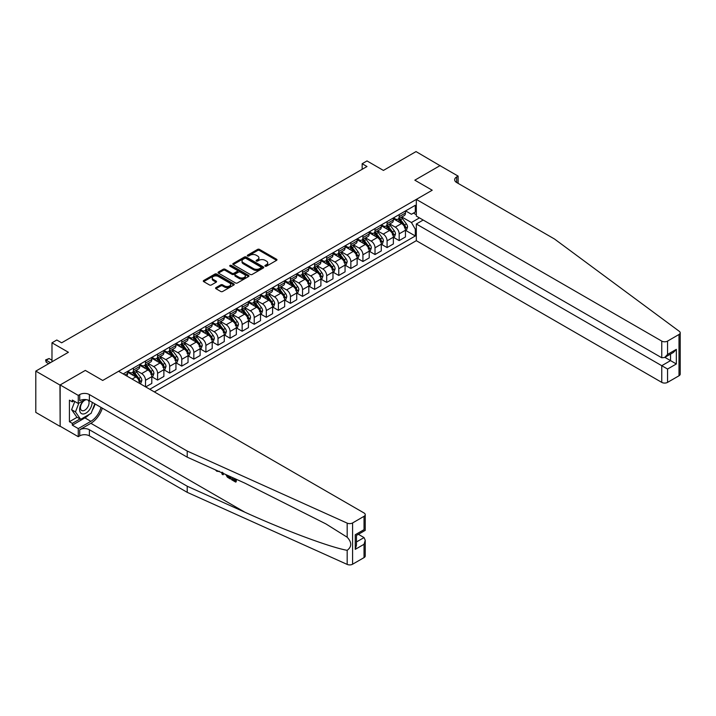 <?xml version="1.0" encoding="UTF-8"?>
<svg xmlns="http://www.w3.org/2000/svg" width="716" height="716" viewBox="0 0 716 716"><rect width="100%" height="100%" fill="white"/><g stroke="black" fill="none" stroke-linecap="round" stroke-linejoin="round"><path stroke-width="1.07" d="M265.171 266.164A0.94 0.546 0 0 0 266.504 266.164L276.582 260.347A1.343 0.779 0 0 0 276.967 259.801A1.343 0.779 0 0 0 276.582 259.255L259.505 249.392A1.343 0.779 0 0 0 257.608 249.392L247.53 255.209A0.94 0.546 0 0 0 248.855 255.979L250.161 255.227A4.296 2.479 0 0 1 256.23 255.227L257.653 256.051A4.296 2.479 0 0 1 258.915 257.796A4.296 2.479 0 0 1 257.653 259.55L256.355 260.302A0.94 0.546 0 0 0 257.679 261.072L258.986 260.32A4.296 2.479 0 0 1 265.054 260.32L266.477 261.143A4.296 2.479 0 0 1 267.73 262.888A4.296 2.479 0 0 1 266.477 264.643L265.171 265.394A0.94 0.546 0 0 0 265.171 266.164L265.171 265.394M215.972 287.617A1.343 0.779 0 0 0 215.579 288.163A1.343 0.779 0 0 0 215.972 288.709L220.761 291.475A1.343 0.779 0 0 0 222.658 291.475L233.846 285.013A1.343 0.779 0 0 0 234.239 284.467A1.343 0.779 0 0 0 233.846 283.921L216.778 274.067A1.343 0.779 0 0 0 214.881 274.067L203.684 280.529A1.343 0.779 0 0 0 203.299 281.075A1.343 0.779 0 0 0 203.684 281.621L209.475 284.959A1.343 0.779 0 0 0 211.372 284.959L216.16 282.194A1.343 0.779 0 0 0 216.554 281.648A1.343 0.779 0 0 0 216.16 281.102L213.287 279.446A3.589 2.067 0 0 1 212.24 277.978A3.589 2.067 0 0 1 214.46 276.063A3.589 2.067 0 0 1 218.362 276.51L229.603 282.999A3.589 2.067 0 0 1 230.659 284.467A3.589 2.067 0 0 1 228.44 286.382A3.589 2.067 0 0 1 224.529 285.935L222.658 284.852A1.343 0.779 0 0 0 220.761 284.852L215.972 287.617L215.972 288.709M440.188 165.763L416.032 151.586L383.418 170.417L366.995 160.93L362.162 163.722L366.995 166.515L61.648 342.803L56.815 340.01L51.982 342.803L51.982 361.768M59.956 385.056L60.153 426.235L60.153 384.948L85.32 370.414L59.956 385.056L35.8 371.112L68.414 352.281L51.982 342.803M440.188 165.539L414.824 180.181L432.213 190.223L102.71 380.456L85.32 370.414L102.71 380.456L118.605 371.282L364.041 512.978A4.099 2.363 0 0 1 365.241 514.652A4.099 2.363 0 0 1 364.041 516.326L352.594 522.94L352.594 564.217A4.099 2.363 180 0 1 347.179 564.414L187.216 492.34L89.384 435.856A6.829 3.947 0 0 0 79.718 435.856L78.268 436.688L60.153 426.235M250.26 274.443A1.343 0.779 0 0 0 252.157 274.443L263.345 267.981A1.343 0.779 0 0 0 263.739 267.435A1.343 0.779 0 0 0 263.345 266.889L246.277 257.035A1.343 0.779 0 0 0 244.38 257.035L233.183 263.497A1.343 0.779 0 0 0 232.79 264.043A1.343 0.779 0 0 0 233.183 264.589L250.26 274.443M230.292 266.37A0.94 0.546 0 0 1 231.241 266.495L248.577 276.51L237.408 282.963A1.343 0.779 0 0 1 235.51 282.963L218.434 273.109L218.434 272.008A1.343 0.779 0 0 0 218.04 272.554A1.343 0.779 0 0 0 218.434 273.109M218.434 272.008L223.231 269.243A1.343 0.779 0 0 1 225.119 269.243L232.047 273.244A1.343 0.779 0 0 0 233.944 273.244L237.121 271.409A1.343 0.779 0 0 0 237.515 270.863A1.343 0.779 0 0 0 237.121 270.308L229.917 266.146A0.94 0.546 0 0 1 231.241 265.385L248.595 275.4A1.343 0.779 0 0 1 248.989 275.955A1.343 0.779 0 0 1 248.595 276.501L248.595 275.4M59.956 426.342L35.8 412.398L35.8 371.112M154.361 391.921L416.318 240.683L661.754 382.38L661.754 365.697L670.543 360.622L670.543 354.089M405.596 210.889L411.44 214.263L415.307 212.034L415.307 205.286L123.197 373.931M415.307 212.034L416.318 211.453M416.318 228.628L415.307 229.218L411.44 222.524L401.828 216.975M405.596 230.364L415.307 235.967L415.307 229.218M415.307 235.967L149.769 389.271M362.162 163.722L362.162 169.298M413.472 213.091L416.318 214.737M411.44 222.524L419.46 217.888M139.718 383.472A5.468 3.159 -120 0 0 135.861 376.938L127.645 372.204M145.518 386.819L145.518 380.286A5.468 3.159 -120 0 0 141.652 373.591L136.103 370.387M145.715 386.926L151.801 383.418L151.801 376.661A5.468 3.159 -120 0 0 147.935 369.966L139.718 365.223M151.944 376.804L157.601 380.071L157.601 373.313A5.468 3.159 -120 0 0 153.734 366.619L148.185 363.415M157.601 380.071L163.883 376.437L163.883 369.689A5.468 3.159 -120 0 0 160.017 362.994L151.801 358.251M164.027 369.832L169.674 373.09L169.674 366.341A5.468 3.159 -120 0 0 165.817 359.647L160.259 356.443M169.674 373.09L175.957 369.465L175.957 362.717A5.468 3.159 -120 0 0 172.091 356.022L163.883 351.279M176.1 362.86L181.757 366.118L181.757 359.369A5.468 3.159 -120 0 0 177.89 352.675L172.341 349.471M181.757 366.118L188.04 362.493L188.04 355.745A5.468 3.159 -120 0 0 184.173 349.05L175.957 344.306M188.183 355.879L193.83 359.146L193.83 352.397A5.468 3.159 -120 0 0 189.973 345.703L184.424 342.499M193.83 359.146L200.113 355.521L200.113 348.773A5.468 3.159 -120 0 0 196.247 342.078L188.04 337.334M200.256 348.907L205.913 352.174L205.913 345.425A5.468 3.159 -120 0 0 202.046 338.731L196.497 335.527M205.913 352.174L212.196 348.549L212.196 341.8A5.468 3.159 -120 0 0 208.329 335.106L200.113 330.362M212.339 341.935L217.995 345.202L217.995 338.453A5.468 3.159 -120 0 0 214.129 331.759L208.58 328.555M217.995 345.202L224.269 341.577L224.269 334.82A5.468 3.159 -120 0 0 220.403 328.125L212.196 323.39M224.421 334.963L230.069 338.229L230.069 331.472A5.468 3.159 -120 0 0 226.202 324.778L220.653 321.574M230.069 338.229L236.352 334.596L236.352 327.847A5.468 3.159 -120 0 0 232.485 321.153L224.269 316.409M236.495 327.991L242.151 331.248L242.151 324.5A5.468 3.159 -120 0 0 238.285 317.806L232.736 314.601M242.151 331.248L248.425 327.624L248.425 320.875A5.468 3.159 -120 0 0 244.568 314.181L236.352 309.437M248.577 321.019L254.225 324.276L254.225 317.528A5.468 3.159 -120 0 0 250.358 310.834L244.809 307.629M254.225 324.276L260.508 320.652L260.508 313.903A5.468 3.159 -120 0 0 256.641 307.209L248.425 302.465M260.651 314.038L266.307 317.304L266.307 310.556A5.468 3.159 -120 0 0 262.441 303.861L256.892 300.657M266.307 317.304L272.59 313.68L272.59 306.931A5.468 3.159 -120 0 0 268.724 300.237L260.508 295.493M272.733 307.066L278.381 310.332L278.381 303.584A5.468 3.159 -120 0 0 274.514 296.889L268.965 293.685M278.381 310.332L284.664 306.708L284.664 299.959A5.468 3.159 -120 0 0 280.797 293.265L272.59 288.521M284.807 300.094L290.463 303.36L290.463 296.612A5.468 3.159 -120 0 0 286.597 289.917L281.048 286.713M290.463 303.36L296.746 299.736L296.746 292.978A5.468 3.159 -120 0 0 292.88 286.284L284.664 281.549M296.889 293.121L302.537 296.388L302.537 289.631A5.468 3.159 -120 0 0 298.679 282.936L293.121 279.732M302.537 296.388L308.82 292.763L308.82 286.006A5.468 3.159 -120 0 0 304.953 279.312L296.746 274.568M308.963 286.149L314.619 289.416L314.619 282.659A5.468 3.159 -120 0 0 310.753 275.964L305.204 272.76M314.619 289.416L320.902 285.782L320.902 279.034A5.468 3.159 -120 0 0 317.036 272.34L308.82 267.596M321.045 279.177L326.693 282.435L326.693 275.687A5.468 3.159 -120 0 0 322.835 268.992L317.286 265.788M326.693 282.435L332.976 278.81L332.976 272.062A5.468 3.159 -120 0 0 329.109 265.368L320.902 260.624M333.119 272.205L338.775 275.463L338.775 268.715A5.468 3.159 -120 0 0 334.909 262.02L329.36 258.816M338.775 275.463L345.058 271.838L345.058 265.09A5.468 3.159 -120 0 0 341.192 258.395L332.976 253.652M345.202 265.224L350.858 268.491L350.858 261.743A5.468 3.159 -120 0 0 346.991 255.048L341.442 251.844M350.858 268.491L357.132 264.866L357.132 258.118A5.468 3.159 -120 0 0 353.265 251.423L345.058 246.68M357.284 258.252L362.931 261.519L362.931 254.771A5.468 3.159 -120 0 0 359.065 248.076L353.516 244.872M362.931 261.519L369.214 257.894L369.214 251.146A5.468 3.159 -120 0 0 365.348 244.451L357.132 239.708M369.358 251.28L375.014 254.547L375.014 247.799A5.468 3.159 -120 0 0 371.148 241.104L365.599 237.9M375.014 254.547L381.288 250.922L381.288 244.165A5.468 3.159 -120 0 0 377.43 237.47L369.214 232.736M381.44 244.308L387.088 247.575L387.088 240.818A5.468 3.159 -120 0 0 383.221 234.123L377.672 230.919M387.088 247.575L393.37 243.941L393.37 237.193A5.468 3.159 -120 0 0 389.504 230.498L381.288 225.755M393.514 237.336L399.17 240.594L399.17 233.846A5.468 3.159 -120 0 0 395.304 227.151L389.755 223.947M399.17 240.594L405.453 236.969L405.453 230.221A5.468 3.159 -120 0 0 401.587 223.526L393.37 218.783M393.514 217.861L395.304 218.899A5.468 3.159 -120 0 0 398.033 219.168A5.468 3.159 -120 0 0 399.17 216.662L399.17 214.603M381.44 224.842L383.221 225.871A5.468 3.159 -120 0 0 385.96 226.14A5.468 3.159 -120 0 0 387.088 223.643L387.088 221.575M369.358 231.814L371.148 232.843A5.468 3.159 -120 0 0 373.877 233.112A5.468 3.159 -120 0 0 375.014 230.615L375.014 228.547M357.284 238.786L359.065 239.815A5.468 3.159 -120 0 0 361.804 240.084A5.468 3.159 -120 0 0 362.931 237.587L362.931 235.519M345.202 245.758L346.991 246.787A5.468 3.159 -120 0 0 349.721 247.065A5.468 3.159 -120 0 0 350.858 244.559L350.858 242.491M333.119 252.73L334.909 253.759A5.468 3.159 -120 0 0 337.648 254.037A5.468 3.159 -120 0 0 338.775 251.531L338.775 249.463M321.045 259.702L322.835 260.74A5.468 3.159 -120 0 0 325.565 261.009A5.468 3.159 -120 0 0 326.693 258.503L326.693 256.444M308.963 266.674L310.753 267.712A5.468 3.159 -120 0 0 313.483 267.981A5.468 3.159 -120 0 0 314.619 265.475L314.619 263.416M296.889 273.655L298.679 274.684A5.468 3.159 -120 0 0 301.409 274.953A5.468 3.159 -120 0 0 302.537 272.456L302.537 270.388M284.807 280.627L286.597 281.656A5.468 3.159 -120 0 0 289.327 281.925A5.468 3.159 -120 0 0 290.463 279.428L290.463 277.361M272.733 287.599L274.514 288.629A5.468 3.159 -120 0 0 277.253 288.897A5.468 3.159 -120 0 0 278.381 286.4L278.381 284.333M260.651 294.571L262.441 295.601A5.468 3.159 -120 0 0 265.171 295.878A5.468 3.159 -120 0 0 266.307 293.372L266.307 291.305M248.577 301.543L250.358 302.582A5.468 3.159 -120 0 0 253.097 302.85A5.468 3.159 -120 0 0 254.225 300.344L254.225 298.286M236.495 308.515L238.285 309.554A5.468 3.159 -120 0 0 241.015 309.822A5.468 3.159 -120 0 0 242.151 307.316L242.151 305.258M224.421 315.496L226.202 316.526A5.468 3.159 -120 0 0 228.941 316.794A5.468 3.159 -120 0 0 230.069 314.297L230.069 312.23M212.339 322.469L214.129 323.498A5.468 3.159 -120 0 0 216.859 323.766A5.468 3.159 -120 0 0 217.995 321.269L217.995 319.202M200.256 329.441L202.046 330.47A5.468 3.159 -120 0 0 204.785 330.738A5.468 3.159 -120 0 0 205.913 328.241L205.913 326.174M188.183 336.413L189.973 337.442A5.468 3.159 -120 0 0 192.702 337.719A5.468 3.159 -120 0 0 193.83 335.213L193.83 333.146M176.1 343.385L177.89 344.414A5.468 3.159 -120 0 0 180.62 344.691A5.468 3.159 -120 0 0 181.757 342.185L181.757 340.118M164.027 350.357L165.817 351.395A5.468 3.159 -120 0 0 168.546 351.663A5.468 3.159 -120 0 0 169.674 349.157L169.674 347.099M151.944 357.329L153.734 358.367A5.468 3.159 -120 0 0 156.464 358.635A5.468 3.159 -120 0 0 157.601 356.129L157.601 354.071M139.871 364.31L141.652 365.339A5.468 3.159 -120 0 0 144.39 365.608A5.468 3.159 -120 0 0 145.518 363.11L145.518 361.043M127.788 371.282L129.578 372.311A5.468 3.159 -120 0 0 132.308 372.58A5.468 3.159 -120 0 0 133.445 370.082L133.445 368.015M398.033 219.168L404.316 215.543A5.468 3.159 -120 0 0 405.453 213.037L405.453 210.978M385.96 226.14L392.234 222.515A5.468 3.159 -120 0 0 393.37 220.009L393.37 217.95M373.877 233.112L380.16 229.487A5.468 3.159 -120 0 0 381.288 226.99L381.288 224.922M361.804 240.084L368.078 236.459A5.468 3.159 -120 0 0 369.214 233.962L369.214 231.895M349.721 247.065L356.004 243.431A5.468 3.159 -120 0 0 357.132 240.934L357.132 238.867M337.648 254.037L343.922 250.412A5.468 3.159 -120 0 0 345.058 247.906L345.058 245.839M325.565 261.009L331.848 257.384A5.468 3.159 -120 0 0 332.976 254.878L332.976 252.811M313.483 267.981L319.766 264.356A5.468 3.159 -120 0 0 320.902 261.85L320.902 259.792M301.409 274.953L307.692 271.328A5.468 3.159 -120 0 0 308.82 268.822L308.82 266.764M289.327 281.925L295.61 278.3A5.468 3.159 -120 0 0 296.746 275.803L296.746 273.736M277.253 288.897L283.536 285.272A5.468 3.159 -120 0 0 284.664 282.775L284.664 280.708M265.171 295.878L271.454 292.244A5.468 3.159 -120 0 0 272.59 289.747L272.59 287.68M253.097 302.85L259.371 299.225A5.468 3.159 -120 0 0 260.508 296.719L260.508 294.652M241.015 309.822L247.297 306.197A5.468 3.159 -120 0 0 248.425 303.691L248.425 301.633M228.941 316.794L235.215 313.169A5.468 3.159 -120 0 0 236.352 310.663L236.352 308.605M216.859 323.766L223.141 320.142A5.468 3.159 -120 0 0 224.269 317.635L224.269 315.577M204.785 330.738L211.059 327.114A5.468 3.159 -120 0 0 212.196 324.616L212.196 322.549M192.702 337.719L198.985 334.086A5.468 3.159 -120 0 0 200.113 331.589L200.113 329.521M180.62 344.691L186.903 341.067A5.468 3.159 -120 0 0 188.04 338.561L188.04 336.493M168.546 351.663L174.829 348.039A5.468 3.159 -120 0 0 175.957 345.533L175.957 343.465M156.464 358.635L162.747 355.011A5.468 3.159 -120 0 0 163.883 352.505L163.883 350.446M144.39 365.608L150.673 361.983A5.468 3.159 -120 0 0 151.801 359.477L151.801 357.418M132.308 372.58L138.591 368.955A5.468 3.159 -120 0 0 139.718 366.458L139.718 364.39M126.589 375.882A5.468 3.159 -120 0 0 127.645 373.43L127.645 371.362M265.546 266.298L266.477 265.761A4.296 2.479 0 0 0 267.73 264.007L267.73 262.888M258.915 257.796L258.915 258.915A4.296 2.479 0 0 1 257.653 260.669L256.731 261.206M276.564 260.356L259.505 250.51A1.343 0.779 0 0 0 257.608 250.51L247.906 256.113M263.327 267.999L246.277 258.145A1.343 0.779 0 0 0 244.38 258.145L233.201 264.598L233.183 263.497M260.973 267.82A0.94 0.546 0 0 0 260.973 267.05L245.991 258.404A0.94 0.546 0 0 0 244.666 258.404L243.288 259.192A4.296 2.479 0 0 0 242.026 260.946A4.296 2.479 0 0 0 243.288 262.7L253.527 268.616A4.296 2.479 0 0 0 259.604 268.616L260.973 267.82L260.973 268.939A0.94 0.546 0 0 0 261.25 268.554L261.25 267.435M242.026 260.946L242.026 262.065A4.296 2.479 0 0 0 243.288 263.819L243.288 262.7M260.973 268.939L259.604 269.726A4.296 2.479 0 0 1 253.527 269.726L243.288 263.819M218.452 273.118L223.231 270.362L223.231 269.243M237.515 270.863L237.515 271.973A1.343 0.779 0 0 1 237.121 272.528L233.944 274.353A1.343 0.779 0 0 1 232.047 274.353L225.119 270.362A1.343 0.779 0 0 0 223.231 270.362M239.234 277.387A3.589 2.067 0 0 0 243.145 277.835A3.589 2.067 0 0 0 245.355 275.929A3.589 2.067 0 0 0 244.308 274.461L240.343 272.178A1.343 0.779 0 0 0 238.446 272.178L235.269 274.004A1.343 0.779 0 0 0 234.884 274.559A1.343 0.779 0 0 0 235.269 275.105L239.234 277.387L239.234 278.506A3.589 2.067 0 0 0 243.145 278.954A3.589 2.067 0 0 0 245.355 277.038L245.355 275.929M234.884 274.559L234.884 275.669A1.343 0.779 0 0 0 235.269 276.224L235.269 275.105M239.234 278.506L235.269 276.224M230.659 284.467L230.659 285.586A3.589 2.067 0 0 1 228.44 287.501A3.589 2.067 0 0 1 224.529 287.044L222.658 285.97A1.343 0.779 0 0 0 220.761 285.97L215.99 288.718M212.24 277.978L212.24 279.097A3.589 2.067 0 0 0 213.287 280.556L213.287 279.446M216.16 281.102L216.16 282.194L213.287 280.556M233.828 285.022L216.778 275.177A1.343 0.779 0 0 0 214.881 275.177L203.702 281.63L203.684 280.529M405.453 230.445L406.607 229.773L407.574 226.99A3.625 2.094 -120 0 0 406.42 223.902L402.473 218.631A10.454 6.032 -120 0 0 401.327 217.261M397.407 221.11A10.454 6.032 -120 0 0 395.259 218.872M404.459 227.813L405.623 227.142A3.625 2.094 -120 0 0 404.585 224.958L400.638 219.696A10.454 6.032 -120 0 0 399.492 218.326M398.517 218.89A8.681 5.012 60 0 1 399.949 220.51L403.287 224.967M398.338 218.998A10.454 6.032 60 0 1 399.474 220.358L402.097 223.866M680.2 332.815L680.2 374.101A4.099 2.363 180 0 1 679.001 375.775L679.001 334.488A4.099 2.363 0 0 0 680.2 332.815A4.099 2.363 0 0 0 679.332 331.356L554.497 239.01L456.665 182.526A6.829 3.947 180 0 1 454.66 179.734A6.829 3.947 180 0 1 456.665 176.941L458.115 176.109L439.991 165.647L414.824 180.181L432.213 190.223L416.318 199.397L416.318 216.08L661.754 357.776L661.754 341.102A4.099 2.363 0 0 0 667.554 341.102L679.001 334.488M423.183 220.036L416.318 224.001L667.554 369.044L667.554 382.38L679.001 375.775M416.318 224.001L416.318 240.683M458.115 176.109L458.115 183.359M416.318 199.397L661.754 341.102M667.554 382.38A4.099 2.363 180 0 1 661.754 382.38M664.887 357.356L676.343 363.97L667.554 369.044M667.554 341.102L667.554 354.429L664.654 357.49L661.754 357.776M667.554 354.429L676.343 349.354L673.443 352.415L664.654 357.49M234.884 480.185L232.19 478.628L231.617 478.959L234.884 480.848L234.884 478.789L233.729 478.118M235.707 479.013L235.698 482.092L236.137 481.841A17.802 10.275 120 0 0 236.441 479.344M230.355 476.596L230.355 479.004L230.785 478.753A17.802 10.275 120 0 0 231.044 476.91M187.216 492.34L187.216 486.227L89.384 429.743A6.829 3.947 0 0 0 79.718 429.743L90.878 423.299A17.802 10.275 120 0 0 102.334 408.165M187.216 486.227L244.863 512.2C285.389 530.637 330.13 547.31 347.179 550.327C351.914 546.72 351.914 542.352 347.179 537.215L325.914 523.915L244.863 483.139L187.216 457.166L89.384 400.683A6.829 3.947 0 0 0 79.718 400.683L79.718 394.57L78.268 395.411L60.153 384.948M223.58 473.545L223.043 474.789L223.947 473.715M187.216 457.166L187.216 451.053L89.384 394.57A6.829 3.947 0 0 0 79.718 394.57M364.041 557.612L364.041 544.276L365.241 540.24L365.241 555.938A4.099 2.363 180 0 1 364.041 557.612L352.594 564.217M347.179 537.215L347.179 523.128L187.216 451.053M89.196 414.43A15.376 8.878 -60 0 1 84.936 417.893L72.325 425.17L72.325 423.389L80.013 418.95M73.873 400.96L72.325 401.855L69.425 400.181L69.425 421.715L72.325 423.389M72.325 401.855L72.325 400.065L78.268 403.493L78.268 395.411M78.268 436.688L78.268 428.598L90.878 421.321A15.376 8.878 120 0 0 101.028 407.404M72.325 425.17L78.268 428.598M358.385 534.315L364.041 537.582L365.241 540.24M85.123 399.537L78.268 403.493M347.179 523.128A4.099 2.363 0 0 0 352.594 522.94M95.085 403.976A15.376 8.878 -60 0 1 92.248 410.402M69.425 421.715L77.113 417.276M364.041 544.276L355.252 549.351L356.452 545.315L356.452 535.434L365.241 530.35L365.241 514.652M355.252 549.351L355.252 534.736C356.819 535.64 356.819 535.64 355.252 534.736L364.041 529.661C365.608 530.565 365.608 530.565 364.041 529.661L364.041 516.326M216.814 470.502L217.395 470.761M218.854 471.423L216.832 471.28L215.319 469.83M223.043 474.789L222.121 474.252L221.674 472.694M222.157 472.175L222.587 473.75L222.98 472.739M230.355 479.004L227.348 477.169L225.791 474.547M226.596 474.905L227.402 476.391L229.532 477.76L229.532 476.23M227.402 476.391L227.992 476.05L228.932 476.749L228.359 477.08M229.532 477.098L228.932 476.749M235.698 482.092L231.617 479.738L231.617 478.959M393.37 237.417L394.534 236.745L395.492 233.962A3.625 2.094 -120 0 0 394.337 230.874L390.39 225.603A10.454 6.032 -120 0 0 389.253 224.242M385.324 228.091A10.454 6.032 -120 0 0 383.185 225.844M392.377 234.785L393.54 234.114A3.625 2.094 -120 0 0 392.502 231.939L388.555 226.668A10.454 6.032 -120 0 0 387.419 225.298M386.443 225.862A8.681 5.012 60 0 1 387.866 227.482L391.205 231.939M386.255 225.97A10.454 6.032 60 0 1 387.401 227.33L390.023 230.838M381.288 244.389L382.451 243.726L383.418 240.934A3.625 2.094 -120 0 0 382.263 237.846L378.317 232.575A10.454 6.032 -120 0 0 377.171 231.214M373.242 235.063A10.454 6.032 -120 0 0 371.103 232.816M380.303 241.757L381.458 241.086A3.625 2.094 -120 0 0 380.429 238.911L376.482 233.64A10.454 6.032 -120 0 0 375.336 232.27M374.361 232.834A8.681 5.012 60 0 1 375.793 234.454L379.131 238.911M374.182 232.942A10.454 6.032 60 0 1 375.318 234.311L377.941 237.81M369.214 251.361L370.369 250.698L371.335 247.906A3.625 2.094 -120 0 0 370.181 244.818L366.234 239.556A10.454 6.032 -120 0 0 365.097 238.186M361.168 242.035A10.454 6.032 -120 0 0 359.029 239.797M368.221 248.729L369.384 248.058A3.625 2.094 -120 0 0 368.346 245.883L364.399 240.612A10.454 6.032 -120 0 0 363.263 239.242M362.287 239.806A8.681 5.012 60 0 1 363.71 241.426L367.048 245.883M362.099 239.914A10.454 6.032 60 0 1 363.236 241.283L365.867 244.782M357.132 258.342L358.295 257.671L359.262 254.878A3.625 2.094 -120 0 0 358.107 251.799L354.16 246.528A10.454 6.032 -120 0 0 353.015 245.158M349.086 249.007A10.454 6.032 -120 0 0 346.947 246.769M356.147 255.701L357.302 255.03A3.625 2.094 -120 0 0 356.273 252.855L352.317 247.584A10.454 6.032 -120 0 0 351.18 246.223M350.205 246.778A8.681 5.012 60 0 1 351.628 248.398L354.975 252.864M350.017 246.886A10.454 6.032 60 0 1 351.162 248.255L353.785 251.755M83.736 400.342A8.878 5.128 120 0 0 79.646 408.89A8.878 5.128 120 0 0 82.761 413.991A8.878 5.128 120 0 0 92.185 402.294M86.511 399.689A6.077 3.508 120 0 0 81.212 404.468A6.077 3.508 120 0 0 81.713 410.501A6.077 3.508 120 0 0 82.608 410.778A6.077 3.508 120 0 0 88.122 406.375A6.077 3.508 120 0 0 87.898 400.029M94.807 403.815L91.12 413.32L80.684 419.343L76.818 417.106L71.6 409.686L74.786 401.488M80.684 419.343L75.466 411.915L78.876 403.144M71.6 409.686L75.466 411.915M345.058 265.314L346.213 264.643L347.179 261.85A3.625 2.094 -120 0 0 346.025 258.771L342.078 253.5A10.454 6.032 -120 0 0 340.941 252.13M337.012 255.979A10.454 6.032 -120 0 0 334.873 253.741M344.065 262.674L345.228 262.011A3.625 2.094 -120 0 0 344.19 259.827L340.243 254.556A10.454 6.032 -120 0 0 339.098 253.195M338.131 253.75A8.681 5.012 60 0 1 339.554 255.37L342.892 259.836M337.943 253.858A10.454 6.032 60 0 1 339.08 255.227L341.711 258.736M332.976 272.286L334.139 271.615L335.106 268.822A3.625 2.094 -120 0 0 333.951 265.743L329.995 260.472A10.454 6.032 -120 0 0 328.859 259.103M324.93 262.951A10.454 6.032 -120 0 0 322.791 260.714M331.991 269.646L333.146 268.983A3.625 2.094 -120 0 0 332.108 266.8L328.161 261.528A10.454 6.032 -120 0 0 327.024 260.168M326.048 260.731A8.681 5.012 60 0 1 327.472 262.351L330.819 266.808M325.861 260.839A10.454 6.032 60 0 1 327.006 262.199L329.629 265.708M320.902 279.258L322.057 278.587L323.023 275.803A3.625 2.094 -120 0 0 321.869 272.715L317.922 267.444A10.454 6.032 -120 0 0 316.776 266.084M312.856 269.923A10.454 6.032 -120 0 0 310.717 267.686M319.909 276.627L321.072 275.955A3.625 2.094 -120 0 0 320.034 273.772L316.087 268.509A10.454 6.032 -120 0 0 314.942 267.14M313.975 267.703A8.681 5.012 60 0 1 315.398 269.323L318.736 273.78M313.787 267.811A10.454 6.032 60 0 1 314.924 269.171L317.555 272.68M308.82 286.23L309.983 285.559L310.95 282.775A3.625 2.094 -120 0 0 309.795 279.688L305.839 274.416A10.454 6.032 -120 0 0 304.703 273.056M300.774 276.904A10.454 6.032 -120 0 0 298.635 274.658M307.835 283.599L308.99 282.927A3.625 2.094 -120 0 0 307.952 280.753L304.005 275.481A10.454 6.032 -120 0 0 302.868 274.112M301.892 274.675A8.681 5.012 60 0 1 303.315 276.295L306.663 280.753M301.705 274.783A10.454 6.032 60 0 1 302.85 276.152L305.472 279.652M296.746 293.202L297.901 292.54L298.867 289.747A3.625 2.094 -120 0 0 297.713 286.66L293.766 281.388A10.454 6.032 -120 0 0 292.62 280.028M288.7 283.876A10.454 6.032 -120 0 0 286.561 281.63M295.753 290.571L296.916 289.899A3.625 2.094 -120 0 0 295.878 287.725L291.931 282.453A10.454 6.032 -120 0 0 290.786 281.084M289.819 281.648A8.681 5.012 60 0 1 291.242 283.267L294.58 287.725M289.631 281.755A10.454 6.032 60 0 1 290.768 283.124L293.39 286.624M284.664 300.183L285.827 299.512L286.794 296.719A3.625 2.094 -120 0 0 285.63 293.641L281.683 288.369A10.454 6.032 -120 0 0 280.547 287M276.618 290.848A10.454 6.032 -120 0 0 274.479 288.611M283.679 297.543L284.834 296.871A3.625 2.094 -120 0 0 283.796 294.697L279.849 289.425A10.454 6.032 -120 0 0 278.712 288.056M277.736 288.62A8.681 5.012 60 0 1 279.159 290.24L282.498 294.697M277.548 288.727A10.454 6.032 60 0 1 278.694 290.096L281.316 293.596M272.59 307.155L273.745 306.484L274.711 303.691A3.625 2.094 -120 0 0 273.557 300.613L269.61 295.341A10.454 6.032 -120 0 0 268.464 293.972M264.544 297.82A10.454 6.032 -120 0 0 262.396 295.583M271.597 304.515L272.76 303.844A3.625 2.094 -120 0 0 271.722 301.669L267.775 296.397A10.454 6.032 -120 0 0 266.629 295.037M265.654 295.592A8.681 5.012 60 0 1 267.086 297.212L270.424 301.678M265.475 295.699A10.454 6.032 60 0 1 266.612 297.068L269.234 300.577M260.508 314.127L261.671 313.456L262.629 310.663A3.625 2.094 -120 0 0 261.474 307.585L257.527 302.313A10.454 6.032 -120 0 0 256.391 300.944M252.462 304.792A10.454 6.032 -120 0 0 250.323 302.555M259.514 311.487L260.678 310.825A3.625 2.094 -120 0 0 259.639 308.641L255.693 303.369A10.454 6.032 -120 0 0 254.556 302.009M253.58 302.564A8.681 5.012 60 0 1 255.003 304.184L258.342 308.65M253.392 302.68A10.454 6.032 60 0 1 254.529 304.04L257.16 307.549M248.425 321.099L249.589 320.428L250.555 317.635A3.625 2.094 -120 0 0 249.401 314.557L245.454 309.285A10.454 6.032 -120 0 0 244.308 307.916M240.379 311.764A10.454 6.032 -120 0 0 238.24 309.527M247.441 318.468L248.595 317.797A3.625 2.094 -120 0 0 247.566 315.613L243.619 310.35A10.454 6.032 -120 0 0 242.473 308.981M241.498 309.545A8.681 5.012 60 0 1 242.93 311.165L246.268 315.622M241.31 309.652A10.454 6.032 60 0 1 242.455 311.012L245.078 314.521M236.352 328.071L237.506 327.4L238.473 324.616A3.625 2.094 -120 0 0 237.318 321.529L233.371 316.257A10.454 6.032 -120 0 0 232.235 314.897M228.306 318.745A10.454 6.032 -120 0 0 226.166 316.499M235.358 325.44L236.522 324.769A3.625 2.094 -120 0 0 235.483 322.594L231.536 317.322A10.454 6.032 -120 0 0 230.4 315.953M229.424 316.517A8.681 5.012 60 0 1 230.847 318.137L234.186 322.594M229.236 316.624A10.454 6.032 60 0 1 230.373 317.985L233.004 321.493M224.269 335.043L225.433 334.372L226.399 331.589A3.625 2.094 -120 0 0 225.245 328.501L221.298 323.229A10.454 6.032 -120 0 0 220.152 321.869M216.223 325.717A10.454 6.032 -120 0 0 214.084 323.471M223.285 332.412L224.439 331.741A3.625 2.094 -120 0 0 223.41 329.566L219.454 324.294A10.454 6.032 -120 0 0 218.317 322.925M217.342 323.489A8.681 5.012 60 0 1 218.765 325.109L222.112 329.566M217.154 323.596A10.454 6.032 60 0 1 218.299 324.966L220.922 328.465M212.196 342.015L213.35 341.353L214.317 338.561A3.625 2.094 -120 0 0 213.162 335.473L209.215 330.21A10.454 6.032 -120 0 0 208.079 328.841M204.149 332.689A10.454 6.032 -120 0 0 202.01 330.452M211.202 339.384L212.366 338.713A3.625 2.094 -120 0 0 211.327 336.538L207.38 331.266A10.454 6.032 -120 0 0 206.235 329.897M205.268 330.461A8.681 5.012 60 0 1 206.691 332.081L210.03 336.538M205.08 330.568A10.454 6.032 60 0 1 206.217 331.938L208.848 335.437M200.113 348.996L201.277 348.325L202.243 345.533A3.625 2.094 -120 0 0 201.089 342.454L197.133 337.182A10.454 6.032 -120 0 0 195.996 335.813M192.067 339.661A10.454 6.032 -120 0 0 189.928 337.424M199.129 346.356L200.283 345.685A3.625 2.094 -120 0 0 199.245 343.51L195.298 338.238A10.454 6.032 -120 0 0 194.161 336.878M193.186 337.433A8.681 5.012 60 0 1 194.609 339.053L197.956 343.519M192.998 337.54A10.454 6.032 60 0 1 194.143 338.91L196.766 342.409M188.04 355.968L189.194 355.297L190.161 352.505A3.625 2.094 -120 0 0 189.006 349.426L185.059 344.154A10.454 6.032 -120 0 0 183.914 342.785M179.993 346.634A10.454 6.032 -120 0 0 177.854 344.396M187.046 353.328L188.21 352.666A3.625 2.094 -120 0 0 187.171 350.482L183.224 345.21A10.454 6.032 -120 0 0 182.079 343.85M181.112 344.405A8.681 5.012 60 0 1 182.535 346.025L185.874 350.491M180.924 344.512A10.454 6.032 60 0 1 182.061 345.882L184.683 349.39M175.957 362.94L177.121 362.269L178.087 359.477A3.625 2.094 -120 0 0 176.924 356.398L172.977 351.126A10.454 6.032 -120 0 0 171.84 349.757M167.911 353.606A10.454 6.032 -120 0 0 165.772 351.368M174.972 360.3L176.127 359.638A3.625 2.094 -120 0 0 175.089 357.454L171.142 352.183A10.454 6.032 -120 0 0 170.005 350.822M169.03 351.386A8.681 5.012 60 0 1 170.453 353.006L173.8 357.463M168.842 351.493A10.454 6.032 60 0 1 169.987 352.854L172.61 356.362M163.883 369.912L165.038 369.241L166.005 366.458A3.625 2.094 -120 0 0 164.85 363.37L160.903 358.098A10.454 6.032 -120 0 0 159.757 356.738M155.837 360.578A10.454 6.032 -120 0 0 153.698 358.34M162.89 367.281L164.054 366.61A3.625 2.094 -120 0 0 163.015 364.426L159.068 359.163A10.454 6.032 -120 0 0 157.923 357.794M156.956 358.358A8.681 5.012 60 0 1 158.379 359.978L161.718 364.435M156.768 358.465A10.454 6.032 60 0 1 157.905 359.826L160.527 363.334M151.801 376.885L152.964 376.213L153.931 373.43A3.625 2.094 -120 0 0 152.768 370.342L148.821 365.07A10.454 6.032 -120 0 0 147.684 363.71M143.755 367.559A10.454 6.032 -120 0 0 141.616 365.312M150.816 374.253L151.971 373.582A3.625 2.094 -120 0 0 150.933 371.407L146.986 366.136A10.454 6.032 -120 0 0 145.849 364.766M144.874 365.33A8.681 5.012 60 0 1 146.297 366.95L149.635 371.407M144.686 365.437A10.454 6.032 60 0 1 145.831 366.807L148.454 370.306M140.059 383.669L140.882 383.194L141.849 380.402A3.625 2.094 -120 0 0 140.694 377.314L136.747 372.043A10.454 6.032 -120 0 0 135.601 370.682M131.681 374.531A10.454 6.032 -120 0 0 129.533 372.284M138.734 381.225L139.897 380.554A3.625 2.094 -120 0 0 138.859 378.379L134.912 373.108A10.454 6.032 -120 0 0 133.767 371.738M132.791 372.302A8.681 5.012 60 0 1 134.223 373.922L137.561 378.379M132.612 372.41A10.454 6.032 60 0 1 133.749 373.779L136.371 377.278M51.982 360.202L49.091 358.528L46.191 360.202L50.442 362.663M46.191 362.215L45.654 360.238L46.191 360.202L46.191 362.215L48.697 363.665M45.654 359.897L49.091 358.528M132.138 379.086L135.861 376.938M141.652 373.591L147.935 369.966M153.734 366.619L160.017 362.994M165.817 359.647L172.091 356.022M177.89 352.675L184.173 349.05M189.973 345.703L196.247 342.078M202.046 338.731L208.329 335.106M214.129 331.759L220.403 328.125M226.202 324.778L232.485 321.153M238.285 317.806L244.568 314.181M250.358 310.834L256.641 307.209M262.441 303.861L268.724 300.237M274.514 296.889L280.797 293.265M286.597 289.917L292.88 286.284M298.679 282.936L304.953 279.312M310.753 275.964L317.036 272.34M322.835 268.992L329.109 265.368M334.909 262.02L341.192 258.395M346.991 255.048L353.265 251.423M359.065 248.076L365.348 244.451M371.148 241.104L377.43 237.47M383.221 234.123L389.504 230.498M395.304 227.151L401.587 223.526M399.17 216.662L405.453 213.037M399.17 233.846L405.453 230.221M387.088 240.818L393.37 237.193M387.088 223.643L393.37 220.009M375.014 247.799L381.288 244.165M375.014 230.615L381.288 226.99M362.931 254.771L369.214 251.146M362.931 237.587L369.214 233.962M350.858 261.743L357.132 258.118M350.858 244.559L357.132 240.934M338.775 268.715L345.058 265.09M338.775 251.531L345.058 247.906M326.693 275.687L332.976 272.062M326.693 258.503L332.976 254.878M314.619 282.659L320.902 279.034M314.619 265.475L320.902 261.85M302.537 289.631L308.82 286.006M302.537 272.456L308.82 268.822M290.463 296.612L296.746 292.978M290.463 279.428L296.746 275.803M278.381 303.584L284.664 299.959M278.381 286.4L284.664 282.775M266.307 310.556L272.59 306.931M266.307 293.372L272.59 289.747M254.225 317.528L260.508 313.903M254.225 300.344L260.508 296.719M242.151 324.5L248.425 320.875M242.151 307.316L248.425 303.691M230.069 331.472L236.352 327.847M230.069 314.297L236.352 310.663M217.995 338.453L224.269 334.82M217.995 321.269L224.269 317.635M205.913 345.425L212.196 341.8M205.913 328.241L212.196 324.616M193.83 352.397L200.113 348.773M193.83 335.213L200.113 331.589M181.757 359.369L188.04 355.745M181.757 342.185L188.04 338.561M169.674 366.341L175.957 362.717M169.674 349.157L175.957 345.533M157.601 373.313L163.883 369.689M157.601 356.129L163.883 352.505M145.518 380.286L151.801 376.661M145.518 363.11L151.801 359.477M133.445 370.082L139.718 366.458M124.987 374.96L127.645 373.43M266.477 265.761L266.477 264.643M256.355 261.072L256.355 260.302M257.653 260.669L257.653 259.55M247.53 255.979L247.53 255.209M257.608 250.51L257.608 249.392M259.505 250.51L259.505 249.392M276.582 260.347L276.582 259.255M244.38 258.145L244.38 257.035M246.277 258.145L246.277 257.035M263.345 267.981L263.345 266.889M253.527 269.726L253.527 268.616M259.604 269.726L259.604 268.616M225.119 270.362L225.119 269.243M232.047 274.353L232.047 273.244M233.944 274.353L233.944 273.244M237.121 272.528L237.121 271.409M231.241 266.495L231.241 265.385M220.761 285.97L220.761 284.852M222.658 285.97L222.658 284.852M224.529 287.044L224.529 285.935M214.881 275.177L214.881 274.067M216.778 275.177L216.778 274.067M233.846 285.013L233.846 283.921M405.175 228.422L407.547 227.053M400.638 219.696L402.473 218.631M397.792 221.334L399.474 220.358M404.585 224.958L406.42 223.902M404.298 226.372L405.623 227.142M676.343 349.354L676.343 363.97M456.665 182.526L456.665 176.941M244.863 512.2L90.878 423.299M89.384 400.683L89.384 394.57M89.384 429.743L89.384 435.856M347.179 564.414L347.179 550.327M79.718 429.743L79.718 435.856M84.936 417.893L90.878 421.321M356.452 541.967L364.041 537.582M393.102 235.394L395.474 234.025M388.555 226.668L390.39 225.603M385.709 228.306L387.401 227.33M392.502 231.939L394.337 230.874M392.216 233.353L393.54 234.114M381.019 242.375L383.391 241.006M376.482 233.64L378.317 232.575M373.627 235.278L375.318 234.311M380.429 238.911L382.263 237.846M380.142 240.325L381.458 241.086M368.946 249.347L371.318 247.978M364.399 240.612L366.234 239.556M361.553 242.259L363.236 241.283M368.346 245.883L370.181 244.818M368.06 247.297L369.384 248.058M356.863 256.319L359.235 254.95M352.317 247.584L354.16 246.528M349.471 249.231L351.162 248.255M356.273 252.855L358.107 251.799M355.986 254.27L357.302 255.03M344.79 263.291L347.162 261.922M340.243 254.556L342.078 253.5M337.397 256.203L339.08 255.227M344.19 259.827L346.025 258.771M343.904 261.242L345.228 262.011M332.707 270.263L335.079 268.894M328.161 261.528L329.995 260.472M325.315 263.175L327.006 262.199M332.108 266.8L333.951 265.743M331.821 268.214L333.146 268.983M320.625 277.235L323.005 275.866M316.087 268.509L317.922 267.444M313.241 270.147L314.924 269.171M320.034 273.772L321.869 272.715M319.748 275.186L321.072 275.955M308.551 284.216L310.923 282.847M304.005 275.481L305.839 274.416M301.159 277.119L302.85 276.152M307.952 280.753L309.795 279.688M307.665 282.167L308.99 282.927M296.469 291.188L298.84 289.819M291.931 282.453L293.766 281.388M289.085 284.1L290.768 283.124M295.878 287.725L297.713 286.66M295.592 289.139L296.916 289.899M284.395 298.16L286.767 296.791M279.849 289.425L281.683 288.369M277.002 291.072L278.694 290.096M283.796 294.697L285.63 293.641M283.509 296.111L284.834 296.871M272.313 305.132L274.684 303.763M267.775 296.397L269.61 295.341M264.929 298.044L266.612 297.068M271.722 301.669L273.557 300.613M271.436 303.083L272.76 303.844M260.239 312.104L262.611 310.735M255.693 303.369L257.527 302.313M252.846 305.016L254.529 304.04M259.639 308.641L261.474 307.585M259.353 310.055L260.678 310.825M248.157 319.076L250.528 317.707M243.619 310.35L245.454 309.285M240.764 311.988L242.455 311.012M247.566 315.613L249.401 314.557M247.28 317.027L248.595 317.797M236.083 326.048L238.455 324.679M231.536 317.322L233.371 316.257M228.69 318.96L230.373 317.985M235.483 322.594L237.318 321.529M235.197 324.008L236.522 324.769M224.001 333.03L226.372 331.66M219.454 324.294L221.298 323.229M216.608 325.932L218.299 324.966M223.41 329.566L225.245 328.501M223.115 330.98L224.439 331.741M211.927 340.002L214.299 338.632M207.38 331.266L209.215 330.21M204.534 332.913L206.217 331.938M211.327 336.538L213.162 335.473M211.041 337.952L212.366 338.713M199.845 346.974L202.216 345.604M195.298 338.238L197.133 337.182M192.452 339.885L194.143 338.91M199.245 343.51L201.089 342.454M198.959 344.924L200.283 345.685M187.762 353.946L190.143 352.576M183.224 345.21L185.059 344.154M180.378 346.857L182.061 345.882M187.171 350.482L189.006 349.426M186.885 351.896L188.21 352.666M175.689 360.918L178.06 359.548M171.142 352.183L172.977 351.126M168.296 353.829L169.987 352.854M175.089 357.454L176.924 356.398M174.802 358.868L176.127 359.638M163.606 367.89L165.978 366.52M159.068 359.163L160.903 358.098M156.222 360.801L157.905 359.826M163.015 364.426L164.85 363.37M162.729 365.84L164.054 366.61M151.532 374.871L153.904 373.501M146.986 366.136L148.821 365.07M144.14 367.773L145.831 366.807M150.933 371.407L152.768 370.342M150.646 372.821L151.971 373.582M139.45 381.843L141.822 380.473M134.912 373.108L136.747 372.043M132.057 374.754L133.749 373.779M138.859 378.379L140.694 377.314M138.573 379.793L139.897 380.554M219.284 471.191L218.711 471.522"/></g></svg>
